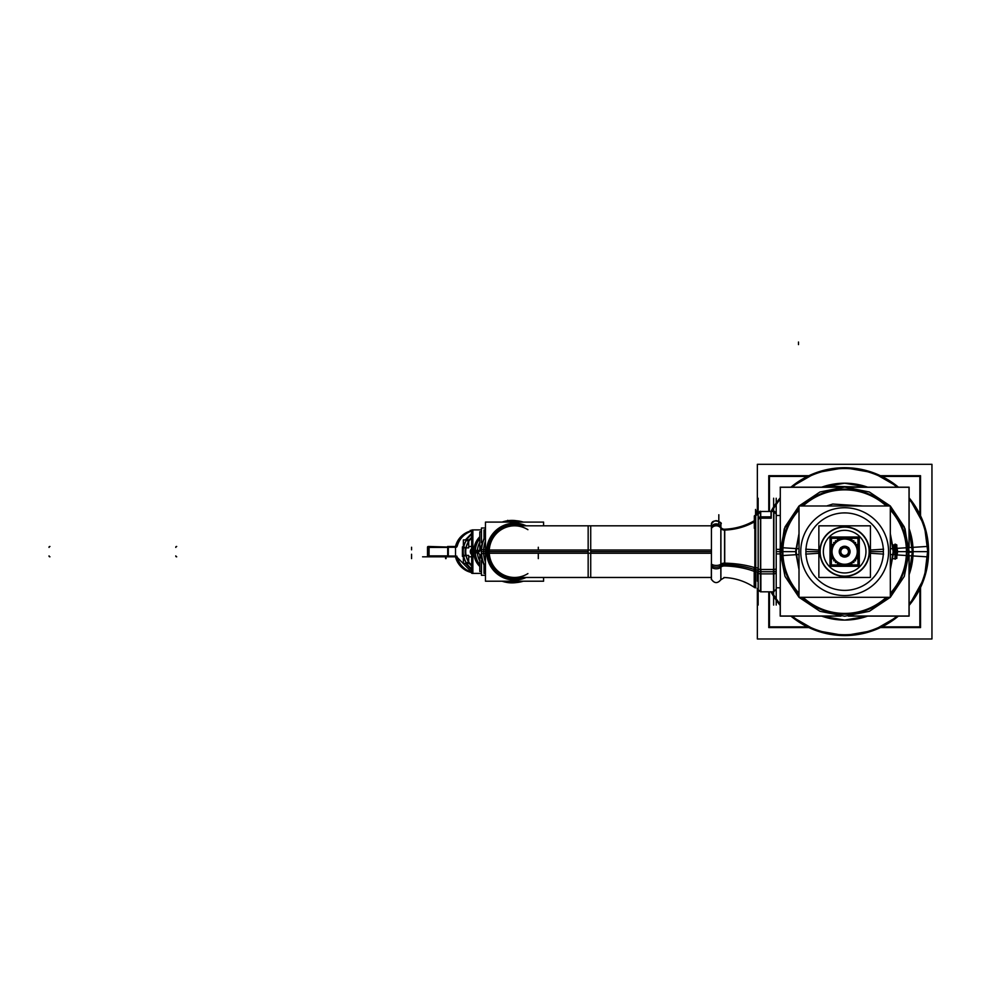 <?xml version="1.0" encoding="UTF-8"?>
<svg xmlns="http://www.w3.org/2000/svg" width="981" height="981" viewBox="0 0 981 981"><rect width="100%" height="100%" fill="white"/><g stroke="black" fill="none" stroke-linecap="round" stroke-linejoin="round"><path stroke-width="1.47" d="M711.433 523.928L711.433 565.497L711.433 523.928C714.438 519.734 717.602 519.623 720.912 523.572L720.912 565.681A3.875 1.937 180 0 1 724.567 564.578A57.707 28.854 180 0 1 754.328 569.507L754.328 587.361L755.726 587.803L755.726 569.728A2.587 1.288 180 0 1 754.855 569.642M754.818 520.42A57.707 49.982 0 0 1 724.567 529.225A57.707 49.982 0 0 0 754.818 520.42A57.707 49.982 0 0 1 724.567 529.225A3.875 3.36 0 0 1 720.912 527.337L720.912 579.71C717.602 583.658 714.438 583.548 711.433 579.366L711.433 565.497A5.175 2.587 -0 0 0 715.983 567.141A5.175 2.587 -0 0 0 720.839 565.743M711.433 565.497L711.433 527.643A5.175 4.476 -0 0 1 715.983 524.798A5.175 4.476 -0 0 1 720.839 527.226A5.175 4.476 180 0 0 715.86 524.81A5.175 4.476 180 0 0 711.348 527.827A5.175 4.476 180 0 1 715.86 524.81A5.175 4.476 180 0 1 720.839 527.226A5.175 4.476 -0 0 0 715.983 524.798A5.175 4.476 -0 0 0 711.433 527.643L711.433 525.816M754.978 520.335L754.818 515.491L754.818 521.524M760.459 516.864A2.587 2.232 180 0 0 758.227 518.495A2.587 2.232 180 0 1 760.459 516.864A2.587 2.232 180 0 0 758.227 518.495M773.469 511.481L776.216 514.056C775.125 511.677 774.267 510.819 773.629 511.481L760.716 511.481L771.054 511.481L771.054 516.852L760.716 516.852L760.716 511.481L760.716 571.727L773.629 571.727M512.646 581.218L512.168 582.579L514.069 582.64L511.972 582.64A30.987 30.472 -90 0 1 502.848 581.218A30.987 30.472 -90 0 0 513.014 582.616M481.499 551.641A30.987 30.472 90 0 1 485.472 536.337A30.987 30.472 90 0 0 481.499 551.641A30.987 30.472 -90 0 0 485.472 566.957A30.987 30.472 -90 0 1 481.499 551.641L483.633 551.641M514.485 522.076L514.056 520.653L514.485 522.076L514.056 520.653L511.972 520.653A30.987 30.472 90 0 0 502.848 522.076A30.987 30.472 90 0 1 513.014 520.666M510.022 582.579L512.192 582.579A30.987 30.472 90 0 0 523.229 581.218A30.987 30.472 -90 0 1 514.105 582.64L523.192 581.218A30.987 30.472 -90 0 1 504.933 581.218A30.987 30.472 -90 0 0 514.056 582.64L514.485 581.218M526.172 577.466A28.412 27.934 90 0 1 514.535 580.053A28.412 27.934 -90 0 1 486.601 551.641A28.412 27.934 -90 0 1 514.535 523.229A28.412 27.934 90 0 1 526.172 525.816A28.412 27.934 90 0 0 486.601 551.641A28.412 27.934 -90 0 0 526.172 577.466A28.412 27.934 -90 0 1 486.601 551.641A28.412 27.934 90 0 1 526.172 525.816A28.412 27.934 90 0 0 514.535 523.229A28.412 27.934 -90 0 0 486.601 551.641A28.412 27.934 -90 0 0 514.535 580.053A28.412 27.934 90 0 0 526.172 577.466A28.412 27.934 90 0 1 514.535 580.053A28.412 27.934 -90 0 1 486.601 551.641A28.412 27.934 -90 0 1 514.535 523.229A28.412 27.934 90 0 1 526.172 525.816M523.069 525.816A27.247 26.794 90 0 0 487.741 551.641A27.247 26.794 -90 0 0 523.069 577.466A27.247 26.794 -90 0 1 487.741 551.641A27.247 26.794 90 0 1 523.069 525.816A27.247 26.794 90 0 0 487.741 551.641A27.247 26.794 -90 0 0 523.069 577.466A27.247 26.794 -90 0 1 487.741 551.641A27.247 26.794 90 0 1 523.069 525.816M457.072 556.803L422.578 556.816L456.165 556.803L447.851 556.215M455.478 556.816L427.667 556.497L427.52 547.251L455.515 547.251L455.515 556.031L427.52 556.031L427.52 547.251L429.04 547.251L429.04 556.031M471.677 572.119L457.305 557.453A21.312 20.957 -90 0 0 471.677 572.119A21.312 20.957 -90 0 1 457.318 557.466L456.643 556.202L457.318 557.466L456.643 556.202L455.552 556.202L456.643 556.202M456.643 547.091L455.552 547.091L456.643 547.091L457.318 545.828A21.312 20.957 -90 0 1 471.677 531.162A21.312 20.957 -90 0 0 457.318 545.828L456.643 547.091L457.318 545.828M466.049 539.918A21.312 20.957 -90 0 1 471.677 534.081A21.312 20.957 -90 0 0 466.049 539.918M463.535 547.116A21.312 20.957 -90 0 1 466.392 540.114A21.312 20.957 -90 0 0 463.535 547.116M463.351 547.128L463.069 547.128A21.312 20.957 -90 0 0 463.069 556.166A21.312 20.957 -90 0 1 463.069 547.128L463.351 547.128M466.392 563.168A21.312 20.957 -90 0 1 463.535 556.166A21.312 20.957 -90 0 0 466.392 563.168M471.677 569.213A21.312 20.957 -90 0 1 466.049 563.376A21.312 20.957 -90 0 0 471.677 569.213M471.677 537.318A18.725 18.406 90 0 0 468.71 540.543A18.725 18.406 90 0 1 471.677 537.318M466.012 547.668A18.725 18.406 -90 0 1 468.526 541.512L466.502 540.188L468.526 541.512A18.725 18.406 -90 0 0 466.012 547.668L463.682 547.153M465.509 547.876A18.725 18.406 90 0 0 465.509 555.418A18.725 18.406 90 0 1 465.509 547.876M466.012 555.626A18.725 18.406 -90 0 0 468.526 561.77L466.502 563.094L468.526 561.77A18.725 18.406 -90 0 1 466.012 555.626L463.682 556.129M468.71 562.738A18.725 18.406 90 0 0 471.677 565.963A18.725 18.406 90 0 1 468.71 562.738M447.777 546.478L457.072 546.478M928.59 551.641A83.937 83.937 0 0 0 909.117 497.882A83.937 83.937 0 0 1 928.431 556.914L924.433 525.546L909.117 497.882A83.937 83.937 0 0 1 928.59 551.641L928.394 551.641M898.412 487.177A83.937 83.937 0 0 0 790.894 487.177A83.937 83.937 0 0 1 898.412 487.177A83.937 83.937 0 0 0 790.894 487.177L816.069 472.719L844.653 467.704L873.249 472.719L898.412 487.177M780.189 497.882A83.937 83.937 0 0 0 770.956 511.481A83.937 83.937 0 0 1 780.189 497.882A83.937 83.937 0 0 0 770.956 511.481L780.189 497.882M473.688 551.641A20.92 20.564 90 0 0 479.795 566.515A20.92 20.564 90 0 1 473.688 551.641A20.92 20.564 -90 0 1 479.795 536.766A20.92 20.564 -90 0 0 473.688 551.641L475.221 551.641M479.243 551.641L475.319 551.641A20.92 20.564 90 0 0 479.795 564.713A20.92 20.564 -90 0 1 475.368 550.329L479.795 550.439M475.295 551.641A20.92 20.564 -90 0 1 479.795 538.581A20.92 20.564 -90 0 0 475.295 551.641A20.92 20.564 90 0 0 479.795 564.713M477.391 551.641A19.117 18.786 -90 0 1 479.795 542.297A19.117 18.786 -90 0 0 477.391 551.641A19.117 18.786 90 0 0 479.795 560.985A19.117 18.786 90 0 1 477.391 551.641M906.64 551.641A61.987 61.987 0 0 1 890.319 593.566A61.987 61.987 0 0 0 890.319 509.728A61.987 61.987 0 0 1 906.64 551.641L897.603 551.641A12.912 0.809 180 0 0 896.83 551.347M893.446 546.442A6.327 6.327 0 0 1 894.182 547.03A6.327 6.327 0 0 0 893.446 546.442M780.103 552.818L780.287 543.94M780.287 559.354L780.103 550.464M776.376 549.372L779.711 549.372M776.376 553.909L779.711 553.909M757.381 581.193L757.381 572.009M711.433 566.981A5.175 2.869 0 0 0 715.983 568.796A5.175 2.869 0 0 0 720.839 567.251L720.839 528.146A5.175 4.304 180 0 0 715.86 525.828A5.175 4.304 180 0 0 711.348 528.747M711.348 563.867A5.175 2.305 0 0 0 715.86 565.424A5.175 2.305 0 0 0 720.839 564.185A3.875 1.717 0 0 1 724.726 563.155L724.567 529.691M711.335 579.489L711.335 564.026M711.335 567.055L711.335 567.778M718.815 524.492L718.815 514.743M756.069 515.454L756.069 510.893M760.459 573.873L773.886 573.873L773.886 511.481L760.459 511.481L760.459 573.873M760.459 591.813L760.459 569.507L773.886 569.507L773.886 591.813L760.459 591.813M776.216 572.009L776.216 514.841M776.216 568.011L776.216 588.453M776.216 605.044L776.216 498.25M758.203 513.48L758.203 570.721L758.203 513.48L755.726 515.491L755.726 569.728A2.587 1.288 -0 0 1 758.203 570.721L758.203 589.802L760.716 591.813L773.629 591.813L773.469 569.507A2.587 1.153 0 0 0 776.216 568.355M773.469 573.873A2.587 1.435 -0 0 0 776.216 572.438A2.587 1.435 -0 0 0 776.204 572.352M758.166 568.539A2.587 1.153 0 0 0 760.876 569.507L760.876 591.801C758.436 590.82 757.54 590.108 758.166 589.655M757.59 588.637L758.227 589.961L758.227 568.686A2.587 1.153 0 0 0 755.578 567.717L755.578 587.803M755.885 587.803L754.205 587.263L754.205 567.484M754.855 567.643A2.587 1.153 -0 0 0 755.885 567.717M754.855 571.555A2.587 1.435 0 0 0 755.885 571.653M758.227 572.843A2.587 1.435 -0 0 0 755.578 571.653L755.578 515.479C758.043 514.4 758.938 513.676 758.227 513.333L758.227 572.843M758.166 572.683A2.587 1.435 0 0 0 760.876 573.873M754.855 521.524L754.855 571.604A57.707 31.932 0 0 0 723.941 565.951M754.328 587.361L754.855 567.68A57.707 25.653 0 0 0 723.941 563.143M720.839 579.857L720.839 564.185M720.839 528.146A3.875 3.225 180 0 0 724.726 530.083L724.726 565.976A3.875 2.146 0 0 0 720.839 567.251M720.839 526.38A5.175 4.635 180 0 0 711.348 527.018M755.554 509.446L755.578 515.491M723.917 530.108A57.707 48.069 180 0 0 755.505 521.218L755.505 515.111M758.141 605.081L758.141 498.213M760.876 518.189A2.587 2.146 180 0 0 758.227 519.758M771.25 511.481L771.25 518.189L760.508 518.189L760.508 511.481L771.25 511.481M773.629 498.213L773.629 605.081M489.274 553.259A25.825 25.396 -90 0 1 514.62 525.816M514.62 577.466A25.825 25.396 -90 0 1 489.274 550.022M593.579 550.022L488.894 550.022M593.579 553.259L488.894 553.259M527.913 573.591A25.825 25.396 -90 0 1 489.139 551.641L588.159 551.641L489.139 551.641A25.825 25.396 -90 0 0 527.913 573.591A25.825 25.396 -90 0 1 489.139 551.641A25.825 25.396 -90 0 1 514.535 525.816L588.159 525.816L588.159 553.259L711.335 553.259M527.913 529.691A25.825 25.396 -90 0 0 489.139 551.641A25.825 25.396 -90 0 0 514.535 577.466L588.159 577.466L588.159 550.022L711.335 550.022M487.716 553.358A27.345 26.879 -90 0 1 523.364 525.816M523.364 577.466A27.345 26.879 -90 0 1 487.716 549.924A27.345 26.879 -90 0 0 523.364 577.466M543.584 522.076L543.584 525.816L543.584 522.1L485.472 522.076L485.472 581.218L543.584 581.218L543.584 577.466L543.584 581.193L485.472 581.193L485.472 522.1L543.584 522.1M483.621 553.591L485.472 553.505M483.621 549.703L485.472 549.789M481.561 549.703L483.682 549.703A30.987 30.472 -90 0 0 485.472 562.285M523.192 581.218L514.081 582.64A30.987 30.472 -90 0 1 504.982 581.218M481.561 553.591L483.682 553.591A30.987 30.472 -90 0 1 485.472 541.009M504.982 522.076A30.987 30.472 -90 0 1 523.229 522.076A30.987 30.472 90 0 0 512.192 520.715L510.022 520.715M481.389 553.603A31.233 30.705 -90 0 1 485.472 535.957M502.149 522.076A31.233 30.705 -90 0 1 516.521 520.752A31.233 30.705 90 0 0 510.108 520.47A32.079 5.825 -93.7 0 1 510.059 520.715M510.059 582.579A32.079 5.825 93.7 0 1 510.108 582.812A31.233 30.705 90 0 0 516.521 582.542A31.233 30.705 -90 0 1 502.149 581.218M485.472 567.337A31.233 30.705 -90 0 1 481.389 549.679M479.917 550.905L484.577 536.693L479.967 550.022L480.715 550.034M485.472 527.986L481.45 527.986L481.45 542.763M481.45 560.519L481.45 575.307L485.472 575.307M512.646 522.076L512.143 520.715M481.561 549.102L478.127 552.879L481.806 556.337M509.703 582.555L510.463 582.604M507.054 521.046L507.717 520.322L508.305 520.874M484.577 565.632L484.577 573.395L485.472 573.395L484.013 573.395L484.013 565.755M484.013 537.539L484.013 529.887L485.472 529.887M484.577 537.649L484.577 529.887M471.677 556.803L468.71 556.803M429.089 555.884L447.692 555.884L447.594 556.791M448.231 556.803L429.617 556.816A0.773 0.736 90 0 1 428.905 556.215L456.288 556.791M429.764 556.791L447.618 556.791M427.998 555.884A0.773 0.76 90 0 0 428.893 556.791A0.773 0.76 90 0 1 427.961 555.884A0.773 0.76 90 0 0 428.685 556.816L447.777 556.803M429.102 555.884A0.773 0.723 90 0 0 429.972 556.791M429.764 556.816A0.773 0.736 -90 0 1 429.053 556.215L429.089 547.079L427.508 547.079A0.773 0.773 -90 0 1 428.292 546.478A0.773 0.773 90 0 0 427.532 547.079A0.773 0.773 -90 0 1 428.292 546.478L427.508 547.251L428.439 546.491M429.089 556.215L427.508 556.215L427.508 547.079L427.532 556.215A0.773 0.773 90 0 0 428.292 556.816L428.709 556.816A0.773 0.76 -90 0 1 427.974 556.215M448.329 555.884L448.329 547.41M428.881 556.215L428.881 547.079L448.329 547.079L429.617 546.478A0.773 0.736 90 0 0 428.905 547.079M455.724 556.215L447.692 556.215L447.692 547.079L455.724 547.079M471.677 572.536A21.312 20.957 -90 0 1 455.478 556.803M455.478 546.478A21.312 20.957 -90 0 1 471.677 530.758M471.677 568.747A21.312 20.957 -90 0 1 471.677 534.535M471.677 565.436A18.725 18.406 -90 0 1 471.677 537.858M465.386 539.918L471.91 533.088M469.482 540.31L471.677 538.079M468.685 541.598L466.282 540.028M468.71 539.918L463.351 539.918L463.351 547.876L468.71 547.876L468.71 539.918M466.196 547.705L462.885 547.091M463.351 556.399L462.419 556.399L462.419 546.883L463.351 546.883M466.196 555.577L462.885 556.202M468.71 555.418L463.351 555.418L463.351 563.376L468.71 563.376L468.71 555.418M466.282 563.253L468.685 561.684M471.91 570.194L465.386 563.376M471.677 565.215L469.482 562.984M471.677 546.478L468.71 546.478M457.207 545.865L456.545 546.478M456.962 546.564A21.459 21.104 -90 0 1 471.677 531.003M447.606 546.478L447.679 547.41L429.089 547.41M427.974 547.079A0.773 0.76 -90 0 1 428.709 546.478L429.764 546.478A0.773 0.736 -90 0 0 429.053 547.079A0.773 0.736 -90 0 1 429.764 546.478L428.709 546.478A0.773 0.76 90 0 0 427.937 547.41A0.773 0.76 90 0 1 428.869 546.491A0.773 0.76 90 0 0 427.998 547.41M428.709 546.478L429.825 546.478A0.773 0.723 90 0 0 429.102 547.41M456.545 556.803L457.207 557.416L456.545 556.803M471.677 572.279A21.459 21.104 -90 0 1 456.815 556.092M770.956 591.813A83.937 83.937 0 0 0 780.189 605.4L770.956 591.813M790.894 616.105A83.937 83.937 0 0 0 898.412 616.105L873.249 630.562L844.653 635.578L816.069 630.562L790.894 616.105M909.117 605.093A83.741 83.741 0 0 0 928.234 546.38L924.433 577.735L909.117 605.4A83.937 83.937 0 0 0 928.431 546.368L928.394 546.38A83.9 83.9 0 0 0 909.117 497.943M770.992 591.813A83.9 83.9 0 0 0 780.189 605.351M790.944 616.105A83.9 83.9 0 0 0 898.363 616.105M909.117 605.351A83.9 83.9 0 0 0 928.394 556.914M771.176 591.813A83.741 83.741 0 0 0 780.189 605.093M791.213 616.105A83.741 83.741 0 0 0 898.106 616.105M928.234 546.38L912.955 547.349L909.117 528.649A68.437 68.437 0 0 1 912.955 555.945L909.117 528.649M909.117 498.201A83.741 83.741 0 0 1 928.234 556.901L912.955 555.945L913.09 552.916M898.106 487.177A83.741 83.741 0 0 0 791.213 487.177M780.189 498.201A83.741 83.741 0 0 0 771.176 511.481M898.363 487.177A83.9 83.9 0 0 0 790.944 487.177M780.189 497.943A83.9 83.9 0 0 0 770.992 511.481M757.357 588.416L757.357 638.974L931.95 638.974L931.95 464.32L757.357 464.32L757.357 514.866M808.908 475.699L768.773 475.699L768.773 511.481M768.773 591.813L768.773 627.582L808.908 627.582M880.411 475.699L920.534 475.699L920.534 515.761M920.534 587.533L920.534 627.582L880.411 627.582M848.307 616.105L909.117 616.105L909.117 555.295M909.117 547.987L909.117 487.177L848.307 487.177M840.987 616.105L780.189 616.105L780.189 587.803M840.999 487.177L780.189 487.177M909.117 555.7L912.955 555.945M909.117 547.582L912.955 547.349A68.437 68.437 0 0 1 909.117 574.633L912.955 547.349L912.931 556.386L909.117 574.633M821.661 616.105A68.437 68.437 0 0 0 867.645 616.105L844.653 620.09L821.661 616.105L844.653 620.09L867.645 616.105M867.645 487.177A68.437 68.437 0 0 0 821.661 487.177L824.825 486.135L867.645 487.177L844.653 483.204L821.661 487.177M799 548.771L795.677 548.563L799 569.618L795.579 551.641L782.666 551.641A61.987 61.987 0 0 1 799 509.728A61.987 61.987 0 0 0 799 593.566A61.987 61.987 0 0 1 782.666 551.641M890.319 548.771L893.63 548.563L890.319 569.618L893.728 551.641L890.319 533.676L893.63 554.719L890.319 554.523M799 554.523L780.214 555.7L784.26 528.82L799 506L784.996 526.944L780.091 551.641L784.996 576.35L799 597.294L799 505.988L890.319 505.988L869.362 491.996L844.666 487.079L819.957 491.984L799 505.988L819.957 491.996L844.653 487.079L869.362 491.996L890.307 505.988L890.319 597.306L799 597.306L819.957 611.298L844.653 616.215L869.362 611.298L890.307 597.306L904.31 576.35L909.228 551.641L927.756 551.641A83.103 83.103 0 0 0 909.117 499.194A83.103 83.103 0 0 1 909.117 604.088A83.103 83.103 0 0 0 927.756 551.641M818.865 550.022L805.708 549.188M820.19 550.108A24.513 24.513 0 0 0 844.653 576.154A24.513 24.513 0 0 0 869.117 550.108M870.441 550.022L883.599 549.188M870.441 553.272L883.599 554.093M869.117 553.186A24.513 24.513 0 0 0 844.653 527.128A24.513 24.513 0 0 0 820.19 553.186M818.865 553.272L805.708 554.093M870.441 577.453L870.441 525.828L818.865 525.828L818.865 577.453L870.441 577.453M823.39 550.304A21.312 21.312 0 0 0 844.653 572.953A21.312 21.312 0 0 0 865.916 550.304M865.916 552.977A21.312 21.312 0 0 0 844.653 530.341A21.312 21.312 0 0 0 823.39 552.977M830.024 536.999L859.295 536.987L859.295 566.282L830.024 566.282M859.295 566.282L830.012 566.282L830.012 536.999L859.295 536.999M841.171 539.317L842.164 537.6L843.709 538.876M843.39 537.625A14.077 14.077 0 0 0 840.092 538.324A14.077 14.077 0 0 1 843.39 537.625A14.077 14.077 0 0 0 840.092 538.324A14.077 14.077 0 0 1 843.39 537.625A14.077 14.077 0 0 0 840.092 538.324A14.077 14.077 0 0 1 843.39 537.625A14.077 14.077 0 0 0 840.092 538.324A14.077 14.077 0 0 1 843.39 537.625A14.077 14.077 0 0 0 840.092 538.324A14.077 14.077 0 0 1 843.39 537.625A14.077 14.077 0 0 0 840.092 538.324A14.077 14.077 0 0 1 843.39 537.625A14.077 14.077 0 0 0 840.092 538.324A14.077 14.077 0 0 1 843.39 537.625A14.077 14.077 0 0 0 840.092 538.324A14.077 14.077 0 0 1 843.39 537.625A14.077 14.077 0 0 0 840.092 538.324A14.077 14.077 0 0 1 843.39 537.625A14.077 14.077 0 0 0 840.092 538.324A14.077 14.077 0 0 1 843.39 537.625A14.077 14.077 0 0 0 840.092 538.324A14.077 14.077 0 0 1 843.39 537.625A14.077 14.077 0 0 0 840.092 538.324A14.077 14.077 0 0 1 843.39 537.625A14.077 14.077 0 0 0 840.092 538.324A14.077 14.077 0 0 1 843.39 537.625A14.077 14.077 0 0 0 840.092 538.324A14.077 14.077 0 0 1 843.39 537.625A14.077 14.077 0 0 0 840.092 538.324A14.077 14.077 0 0 1 843.39 537.625A14.077 14.077 0 0 0 840.092 538.324A14.077 14.077 0 0 1 843.39 537.625A14.077 14.077 0 0 0 840.092 538.324A14.077 14.077 0 0 1 843.39 537.625A14.077 14.077 0 0 0 840.092 538.324A14.077 14.077 0 0 1 843.39 537.625M831.361 547.018A14.077 14.077 0 0 0 831.361 556.264A14.077 14.077 0 0 1 831.361 547.018A14.077 14.077 0 0 0 831.361 556.264A14.077 14.077 0 0 1 831.361 547.018A14.077 14.077 0 0 0 831.361 556.264A14.077 14.077 0 0 1 831.361 547.018A14.077 14.077 0 0 0 831.361 556.264A14.077 14.077 0 0 1 831.361 547.018A14.077 14.077 0 0 0 831.361 556.264A14.077 14.077 0 0 1 831.361 547.018A14.077 14.077 0 0 0 831.361 556.264A14.077 14.077 0 0 1 831.361 547.018A14.077 14.077 0 0 0 831.361 556.264A14.077 14.077 0 0 1 831.361 547.018A14.077 14.077 0 0 0 831.361 556.264A14.077 14.077 0 0 1 831.361 547.018A14.077 14.077 0 0 0 831.361 556.264A14.077 14.077 0 0 1 831.361 547.018A14.077 14.077 0 0 0 831.361 556.264A14.077 14.077 0 0 1 831.361 547.018A14.077 14.077 0 0 0 831.361 556.264A14.077 14.077 0 0 1 831.361 547.018A14.077 14.077 0 0 0 831.361 556.264A14.077 14.077 0 0 1 831.361 547.018A14.077 14.077 0 0 0 831.361 556.264A14.077 14.077 0 0 1 831.361 547.018A14.077 14.077 0 0 0 831.361 556.264A14.077 14.077 0 0 1 831.361 547.018A14.077 14.077 0 0 0 831.361 556.264A14.077 14.077 0 0 1 831.361 547.018A14.077 14.077 0 0 0 831.361 556.264A14.077 14.077 0 0 1 831.361 547.018A14.077 14.077 0 0 0 831.361 556.264A14.077 14.077 0 0 1 831.361 547.018A14.077 14.077 0 0 0 831.361 556.264A14.077 14.077 0 0 1 831.361 547.018M840.092 564.958A14.077 14.077 0 0 0 849.215 564.958A14.077 14.077 0 0 1 840.092 564.958A14.077 14.077 0 0 0 849.215 564.958A14.077 14.077 0 0 1 840.092 564.958A14.077 14.077 0 0 0 849.215 564.958A14.077 14.077 0 0 1 840.092 564.958A14.077 14.077 0 0 0 849.215 564.958A14.077 14.077 0 0 1 840.092 564.958A14.077 14.077 0 0 0 849.215 564.958A14.077 14.077 0 0 1 840.092 564.958A14.077 14.077 0 0 0 849.215 564.958A14.077 14.077 0 0 1 840.092 564.958A14.077 14.077 0 0 0 849.215 564.958A14.077 14.077 0 0 1 840.092 564.958A14.077 14.077 0 0 0 849.215 564.958A14.077 14.077 0 0 1 840.092 564.958A14.077 14.077 0 0 0 849.215 564.958A14.077 14.077 0 0 1 840.092 564.958A14.077 14.077 0 0 0 849.215 564.958A14.077 14.077 0 0 1 840.092 564.958A14.077 14.077 0 0 0 849.215 564.958A14.077 14.077 0 0 1 840.092 564.958A14.077 14.077 0 0 0 849.215 564.958A14.077 14.077 0 0 1 840.092 564.958A14.077 14.077 0 0 0 849.215 564.958A14.077 14.077 0 0 1 840.092 564.958A14.077 14.077 0 0 0 849.215 564.958A14.077 14.077 0 0 1 840.092 564.958A14.077 14.077 0 0 0 849.215 564.958A14.077 14.077 0 0 1 840.092 564.958A14.077 14.077 0 0 0 849.215 564.958A14.077 14.077 0 0 1 840.092 564.958A14.077 14.077 0 0 0 849.215 564.958A14.077 14.077 0 0 1 840.092 564.958A14.077 14.077 0 0 0 849.215 564.958A14.077 14.077 0 0 1 840.092 564.958M857.946 556.264A14.077 14.077 0 0 0 857.946 547.018A14.077 14.077 0 0 1 857.946 556.264A14.077 14.077 0 0 0 857.946 547.018A14.077 14.077 0 0 1 857.946 556.264A14.077 14.077 0 0 0 857.946 547.018A14.077 14.077 0 0 1 857.946 556.264A14.077 14.077 0 0 0 857.946 547.018A14.077 14.077 0 0 1 857.946 556.264A14.077 14.077 0 0 0 857.946 547.018A14.077 14.077 0 0 1 857.946 556.264A14.077 14.077 0 0 0 857.946 547.018A14.077 14.077 0 0 1 857.946 556.264A14.077 14.077 0 0 0 857.946 547.018A14.077 14.077 0 0 1 857.946 556.264A14.077 14.077 0 0 0 857.946 547.018A14.077 14.077 0 0 1 857.946 556.264A14.077 14.077 0 0 0 857.946 547.018A14.077 14.077 0 0 1 857.946 556.264A14.077 14.077 0 0 0 857.946 547.018A14.077 14.077 0 0 1 857.946 556.264A14.077 14.077 0 0 0 857.946 547.018A14.077 14.077 0 0 1 857.946 556.264A14.077 14.077 0 0 0 857.946 547.018A14.077 14.077 0 0 1 857.946 556.264A14.077 14.077 0 0 0 857.946 547.018A14.077 14.077 0 0 1 857.946 556.264A14.077 14.077 0 0 0 857.946 547.018A14.077 14.077 0 0 1 857.946 556.264A14.077 14.077 0 0 0 857.946 547.018A14.077 14.077 0 0 1 857.946 556.264A14.077 14.077 0 0 0 857.946 547.018A14.077 14.077 0 0 1 857.946 556.264A14.077 14.077 0 0 0 857.946 547.018A14.077 14.077 0 0 1 857.946 556.264A14.077 14.077 0 0 0 857.946 547.018A14.077 14.077 0 0 1 857.946 556.264M849.215 538.324A14.077 14.077 0 0 0 843.464 537.613A14.077 14.077 0 0 1 849.215 538.324A14.077 14.077 0 0 0 843.464 537.613A14.077 14.077 0 0 1 849.215 538.324A14.077 14.077 0 0 0 843.464 537.613A14.077 14.077 0 0 1 849.215 538.324A14.077 14.077 0 0 0 843.464 537.613A14.077 14.077 0 0 1 849.215 538.324A14.077 14.077 0 0 0 843.464 537.613A14.077 14.077 0 0 1 849.215 538.324A14.077 14.077 0 0 0 843.464 537.613A14.077 14.077 0 0 1 849.215 538.324A14.077 14.077 0 0 0 843.464 537.613A14.077 14.077 0 0 1 849.215 538.324A14.077 14.077 0 0 0 843.464 537.613A14.077 14.077 0 0 1 849.215 538.324A14.077 14.077 0 0 0 843.464 537.613A14.077 14.077 0 0 1 849.215 538.324A14.077 14.077 0 0 0 843.464 537.613A14.077 14.077 0 0 1 849.215 538.324A14.077 14.077 0 0 0 843.464 537.613A14.077 14.077 0 0 1 849.215 538.324A14.077 14.077 0 0 0 843.464 537.613A14.077 14.077 0 0 1 849.215 538.324A14.077 14.077 0 0 0 843.464 537.613A14.077 14.077 0 0 1 849.215 538.324A14.077 14.077 0 0 0 843.464 537.613A14.077 14.077 0 0 1 849.215 538.324A14.077 14.077 0 0 0 843.464 537.613A14.077 14.077 0 0 1 849.215 538.324A14.077 14.077 0 0 0 843.464 537.613A14.077 14.077 0 0 1 849.215 538.324A14.077 14.077 0 0 0 843.464 537.613A14.077 14.077 0 0 1 849.215 538.324A14.077 14.077 0 0 0 843.464 537.613A14.077 14.077 0 0 1 849.215 538.324M843.366 538.9L844.641 537.38L845.941 538.9M845.597 538.876L847.118 537.6M857.946 552.475L858.878 552.536A14.249 14.249 0 0 0 857.946 546.515M857.235 552.438A12.606 12.606 0 0 0 844.653 539.035A12.606 12.606 0 0 0 832.072 552.438M831.361 552.475L830.429 552.536A14.249 14.249 0 0 1 831.361 546.515M849.73 538.324A14.249 14.249 0 0 0 839.577 538.324M847.143 537.6L848.136 539.317M847.805 539.231L849.521 538.238L850.22 540.114M849.914 539.967L851.778 539.28M851.802 539.292L852.146 541.254M851.851 541.058L853.813 540.715L853.838 542.714M853.58 542.468L855.579 542.468M855.591 542.481L855.248 544.443M855.04 544.161L857.002 544.504L856.327 546.392M856.18 546.074L858.056 546.76L857.063 548.502M856.977 548.158L858.706 549.152L857.431 550.697M857.394 550.353L858.915 551.629L857.394 552.928M831.361 550.807L830.429 550.746A14.249 14.249 0 0 0 831.361 556.767M832.072 550.856A12.606 12.606 0 0 0 844.653 564.259A12.606 12.606 0 0 0 857.235 550.856M857.946 550.807L858.878 550.746A14.249 14.249 0 0 1 857.946 556.767M839.577 564.958A14.249 14.249 0 0 0 849.73 564.958M831.913 552.928L830.392 551.653L831.913 550.353M830.613 554.106L831.888 552.585M857.946 564.958L857.946 538.324L831.361 538.324L831.361 564.958L857.946 564.958M839.245 551.297A5.42 5.42 0 0 0 840.631 555.271M841.024 555.675A5.42 5.42 0 0 0 848.283 555.675M848.688 555.271A5.42 5.42 0 0 0 850.073 551.297M893.728 552.07L895.015 552.07M895.898 552.07L896.83 552.07L896.83 544.933L895.494 544.271L895.494 551.641L895.494 544.933M890.319 508.955A62.514 62.514 0 0 1 907.045 555.565L897.247 554.952M887.351 505.988A62.514 62.514 0 0 0 801.955 505.988M799 508.955A62.514 62.514 0 0 0 782.262 555.565M799 594.339A62.514 62.514 0 0 1 782.262 547.717L795.677 548.563M801.955 597.306A62.514 62.514 0 0 0 887.351 597.306M890.319 594.339A62.514 62.514 0 0 0 907.045 547.717L897.247 548.33M893.728 551.224L895.408 551.175L895.408 559.145M895.898 551.224L896.83 551.224L896.83 558.361L895.898 558.361M782.262 547.717L780.214 547.594M782.985 547.766A61.791 61.791 0 0 0 799 593.272M803.034 597.306A61.791 61.791 0 0 0 886.284 597.306M890.319 593.272A61.791 61.791 0 0 0 906.321 547.766M907.045 547.717L909.093 547.594M849.767 487.275L909.019 487.275L909.019 546.54M909.019 556.754L909.019 616.007L849.767 616.007M839.552 487.275L780.287 487.275L780.287 546.54M780.287 556.754L780.287 616.007L839.528 616.007M907.045 555.565L909.093 555.7L905.058 528.82L890.319 506L904.31 526.944L909.228 551.641M906.321 555.528A61.791 61.791 0 0 0 890.319 510.022M886.284 505.988A61.791 61.791 0 0 0 803.034 505.988M799 510.022A61.791 61.791 0 0 0 782.985 555.528M850.073 551.984A5.42 5.42 0 0 0 848.688 548.011M848.283 547.619A5.42 5.42 0 0 0 841.024 547.619M840.631 548.011A5.42 5.42 0 0 0 839.245 551.984M857.431 552.585L858.706 554.106M858.706 554.13L856.977 555.123M857.063 554.792L858.068 556.509L856.18 557.208M856.327 556.901L857.014 558.765M857.002 558.79L855.04 559.133M855.248 558.839L855.591 560.801M855.579 560.825L853.58 560.825M853.838 560.568L853.838 562.567M853.813 562.579L851.851 562.236M852.146 562.027L851.802 563.989M851.778 564.001L849.914 563.327M850.22 563.168L849.546 565.044L847.805 564.05M848.136 563.965L847.143 565.694M847.118 565.694L845.597 564.418M845.941 564.382L844.666 565.902L843.366 564.382M843.709 564.418L842.188 565.694L841.171 563.965M841.514 564.05L839.785 565.056L839.086 563.168M839.405 563.327L837.529 564.001L837.173 562.027M837.455 562.236L835.493 562.579M835.481 562.567L835.481 560.568M835.726 560.825L833.74 560.825L834.071 558.839M834.267 559.133L832.305 558.79M832.293 558.765L832.979 556.901M833.127 557.208L831.25 556.534L832.244 554.792M832.329 555.123L830.613 554.13M831.888 550.697L830.613 549.176L832.329 548.158M832.244 548.502L831.25 546.773L833.127 546.074M832.979 546.392L832.293 544.516L834.267 544.161M834.071 544.443L833.727 542.481L835.726 542.468M835.481 542.714L835.481 540.727L837.455 541.058M837.173 541.254L837.516 539.292L839.405 539.967M839.086 540.114L839.773 538.238L841.514 539.231M807.388 626.847L769.447 626.847L769.447 591.813M769.447 511.481L769.447 476.435L807.388 476.435M881.931 626.847L919.859 626.847L919.859 588.919M919.859 514.375L919.859 476.435L881.931 476.435M471.677 573.272L471.677 530.022L472.302 530.022L471.677 530.022L472.302 530.022L471.677 530.022L472.302 530.022L471.677 530.022L472.302 530.022L471.677 530.022L471.677 573.272L472.302 573.272L471.677 573.272L471.677 530.022L471.677 573.272L472.302 573.272L471.677 573.272L471.677 530.022L471.677 573.272L472.302 573.272L471.677 573.272L471.677 530.022L471.677 573.272L472.302 573.272L471.677 573.272M472.867 529.887L472.867 573.395L481.45 573.395L472.302 573.395L472.302 529.887L481.45 529.887M473.7 550.329L475.331 550.329M473.7 552.953L475.331 552.953A20.92 20.564 -90 0 1 479.795 538.618M475.368 552.953L478.164 552.843M475.258 552.965A20.981 20.626 -90 0 1 479.795 538.459M479.795 564.823A20.981 20.626 -90 0 1 475.258 550.329M481.45 571.518L479.795 571.518L479.795 554.437M479.795 551.04L479.795 531.763L481.45 531.763M472.867 556.288A21.95 21.582 -90 0 1 472.425 550.267L472.867 550.28M472.867 547.006A21.95 21.582 -90 0 0 472.425 553.026L472.867 553.002M472.867 556.129A21.95 21.582 -90 0 1 472.45 550.267L472.45 553.026A21.95 21.582 -90 0 1 472.867 547.153M849.816 551.972A5.163 5.163 0 0 0 848.688 548.416M847.891 547.619A5.163 5.163 0 0 0 841.428 547.619M840.631 548.416A5.163 5.163 0 0 0 839.503 551.972M839.503 551.322A5.163 5.163 0 0 0 840.631 554.878M841.428 555.675A5.163 5.163 0 0 0 847.891 555.675M848.688 554.878A5.163 5.163 0 0 0 849.816 551.322M840.631 551.396L839.454 551.322A5.212 5.212 0 0 0 840.631 554.952M840.84 551.408A3.826 3.826 0 0 0 844.653 555.467A3.826 3.826 0 0 0 848.467 551.408M848.688 551.396L849.865 551.322A5.212 5.212 0 0 1 848.688 554.952M841.342 555.675A5.212 5.212 0 0 0 847.964 555.675M848.688 555.675L848.688 547.619L840.631 547.619L840.631 555.675L848.688 555.675M848.688 551.898L849.865 551.972A5.212 5.212 0 0 0 848.688 548.33M848.467 551.886A3.826 3.826 0 0 0 844.653 547.815A3.826 3.826 0 0 0 840.84 551.886M840.631 551.898L839.454 551.972A5.212 5.212 0 0 1 840.631 548.33M847.964 547.619A5.212 5.212 0 0 0 841.342 547.619M895.898 544.933L895.015 552.095M898.253 551.641L897.603 551.665A12.912 0.809 180 0 1 896.83 551.935M895.015 559.17L895.015 544.124M894.353 549.593A7.1 2.649 180 0 0 893.679 549.409A7.1 2.649 180 0 1 894.353 549.593A7.1 2.649 180 0 0 893.679 549.409M894.353 547.962A7.1 4.746 180 0 0 893.556 547.594A7.1 4.746 180 0 1 894.353 547.962A7.1 4.746 180 0 0 893.556 547.594M895.015 558.692L893.213 558.692M895.015 545.228L893.311 545.228M895.015 550.353L893.716 550.353M779.65 551.641L776.376 551.641M798.485 342.026L798.485 344.613M760.716 521.941L760.716 591.813M773.886 571.727A2.587 1.288 -0 0 0 776.216 570.439M758.227 570.783A2.587 1.288 -0 0 0 760.459 571.727M754.328 528.33L754.328 515.932M720.912 525.816L720.912 579.71C717.602 583.658 714.438 583.548 711.433 579.366M773.469 571.886A2.587 1.3 -0 0 0 776.204 570.513M754.855 569.458A2.587 1.275 -0 0 0 755.885 569.544M758.227 570.967A2.587 1.3 -0 0 0 755.578 569.875M724.567 564.578L724.567 529.225A3.875 3.36 0 0 1 720.912 527.337L720.912 577.466M768.074 516.852L761.109 516.852L768.074 516.852M724.567 529.225A3.875 3.36 0 0 1 720.912 527.337L720.839 523.425M588.159 577.466L711.348 577.466L590.721 577.466L590.721 551.641L590.721 574.204L590.721 551.641L711.335 551.641L590.721 551.641L590.721 525.816L711.335 525.816L588.159 525.816M483.584 551.641A30.987 30.472 90 0 1 485.472 540.887A30.987 30.472 90 0 0 483.584 551.641A30.987 30.472 -90 0 0 485.472 562.395A30.987 30.472 -90 0 1 483.584 551.641L485.472 551.641M523.192 522.076L511.935 520.653L523.192 522.076A30.987 30.472 90 0 0 504.933 522.076A30.987 30.472 90 0 1 514.056 520.653M514.252 581.218L513.836 582.64L514.252 581.218M441.009 556.816L428.292 556.816A0.773 0.773 -90 0 1 427.532 556.215A0.773 0.773 -90 0 0 428.292 556.816L428.439 556.791M447.851 556.031L447.851 547.251L455.515 547.251L455.515 556.031M471.677 554.645A3.912 3.838 -90 0 1 471.677 548.637M411.554 556.031L411.554 558.618L411.554 556.031M49.05 555.884A0.773 0.76 90 0 0 49.945 556.791A0.773 0.76 90 0 1 49.05 555.884M446.073 556.816L446.073 558.618M411.554 556.816L411.554 554.228L411.554 556.816M411.554 547.251L411.554 549.838L411.554 547.251M49.945 546.491A0.773 0.76 90 0 0 49.05 547.41A0.773 0.76 90 0 1 49.945 546.491M538.299 547.251L538.299 549.838M176.703 546.491A0.773 0.76 90 0 0 175.795 547.41M428.869 546.491A0.773 0.76 90 0 0 427.961 547.41M470.279 530.341L470.279 531.089L470.279 530.341M445.595 556.816L445.595 558.618M538.299 556.031L538.299 558.618M175.795 555.884A0.773 0.76 90 0 0 176.703 556.791M538.299 556.803L538.299 554.228M427.961 555.884A0.773 0.76 90 0 0 428.869 556.791M771.912 591.813A83.103 83.103 0 0 0 780.189 604.088A83.103 83.103 0 0 1 771.912 591.813M792.207 616.105A83.103 83.103 0 0 0 897.1 616.105A83.103 83.103 0 0 1 792.207 616.105M897.1 487.177A83.103 83.103 0 0 0 792.207 487.177A83.103 83.103 0 0 1 897.1 487.177M780.189 499.194A83.103 83.103 0 0 0 771.912 511.481A83.103 83.103 0 0 1 780.189 499.194M909.215 552.144L913.09 552.18M798.816 551.641L799 551.641C794.549 551.641 794.549 551.641 799 551.641C794.549 551.641 794.549 551.641 799 551.641M888.565 551.641A43.9 43.9 0 0 0 844.653 507.741A43.9 43.9 0 0 0 800.754 551.641A43.9 43.9 0 0 0 844.653 595.553A43.9 43.9 0 0 0 888.565 551.641A43.9 43.9 0 0 1 844.653 595.553A43.9 43.9 0 0 1 800.754 551.641A43.9 43.9 0 0 1 844.653 507.741A43.9 43.9 0 0 1 888.565 551.641M870.441 551.641L883.39 551.641A38.737 38.737 0 0 1 844.653 590.378A38.737 38.737 0 0 1 805.916 551.641L818.865 551.641M883.39 551.641A38.737 38.737 0 0 0 844.653 512.904A38.737 38.737 0 0 0 805.916 551.641M869.448 551.641A24.795 24.795 0 0 0 844.653 526.846A24.795 24.795 0 0 0 819.858 551.641A24.795 24.795 0 0 0 844.653 576.436A24.795 24.795 0 0 0 869.448 551.641M857.946 551.641L858.731 551.641M831.361 551.641L830.576 551.641M831.876 551.641A12.79 12.79 0 0 0 844.653 564.431A12.79 12.79 0 0 0 857.443 551.641A12.79 12.79 0 0 0 844.653 538.863A12.79 12.79 0 0 0 831.876 551.641M886.579 505.988A61.987 61.987 0 0 0 802.74 505.988A61.987 61.987 0 0 1 886.579 505.988M886.579 597.306A61.987 61.987 0 0 1 802.74 597.306A61.987 61.987 0 0 0 886.579 597.306M844.653 538.324L844.653 537.392L844.653 538.324M782.139 551.641L795.579 551.641L782.139 551.641M922.14 551.641L919.553 551.641L922.14 551.641M848.528 551.641A3.875 3.875 0 0 1 844.653 555.516A3.875 3.875 0 0 1 840.778 551.641A3.875 3.875 0 0 1 844.653 547.766A3.875 3.875 0 0 1 848.528 551.641M840.631 551.641L839.491 551.641M848.688 551.641L849.816 551.641M895.494 558.361L895.494 559.011M894.353 551.641L893.728 551.641M755.726 515.491L755.726 569.728M429.04 547.251L447.851 547.251M780.287 587.803L776.376 587.803L780.287 587.803M780.287 515.491L776.376 515.491L780.287 515.491M773.629 591.813L776.216 589.225L773.469 591.801M724.567 577.527L720.912 579.71M760.716 511.481C760.103 510.807 759.245 511.665 758.141 514.056L760.876 511.481L758.166 513.639M484.577 566.601L480.089 554.719L484.577 566.601M427.508 556.031L427.508 547.251M862.63 597.306L826.689 597.306L862.63 597.306M862.63 505.988L826.689 505.988L832.746 504.038L862.63 505.988M795.677 554.719L799 533.676L795.579 551.641M897.603 551.629L896.83 556.362L897.603 551.935L896.83 546.932L897.603 551.347M711.348 524.148C714.401 519.672 717.626 519.562 721.01 523.793C723.193 522.787 712.365 517.821 711.348 524.148M711.348 579.133C714.401 583.609 717.626 583.732 721.01 579.501C717.626 583.732 714.401 583.609 711.348 579.133M754.855 587.717C745.523 581.341 735.223 577.944 723.941 577.502M592.867 577.466L514.167 577.466M592.867 525.816L514.167 525.816M511.935 582.64L514.105 582.64M428.685 556.816L429.825 556.816M428.305 546.478L427.52 547.41M428.256 556.803L427.532 556.215M893.262 544.933L895.015 544.933"/></g></svg>
